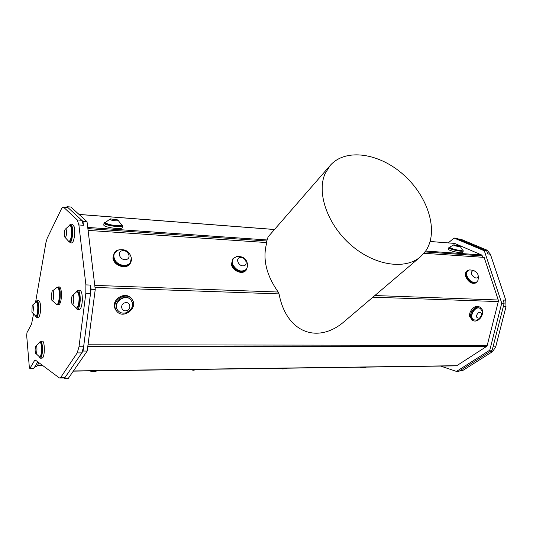 <?xml version="1.0" encoding="UTF-8"?>
<svg xmlns="http://www.w3.org/2000/svg" width="533" height="533" viewBox="0 0 533 533"><rect width="100%" height="100%" fill="white"/><g stroke="black" fill="none" stroke-linecap="round" stroke-linejoin="round"><path stroke-width="0.8" d="M36.124 345.797L35.698 346.203C34.951 348.635 34.918 350.987 35.618 353.239C36.917 355.658 37.603 345.724 36.124 345.797M31.893 312.052L32.027 312.371C33.579 314.87 33.859 302.597 32.187 305.469L31.893 312.052M66.518 231.122C66.219 228.983 65.726 228.43 65.033 229.47C64.12 232.055 64.013 234.567 64.72 236.998C65.945 237.718 66.545 235.759 66.518 231.122M71.782 303.124L71.982 303.623C74.187 307.175 74.513 291.837 72.148 295.908C71.335 298.134 71.215 300.539 71.782 303.124M51.201 296.321L51.894 300.319C54.026 303.204 54.399 287.833 52.114 291.225L51.201 296.321M471.712 271.857C470.139 275.115 476.449 280.251 477.928 276.92C479.467 273.662 473.217 268.565 471.712 271.857M455.455 245.893C458.846 246.726 460.339 246.799 459.912 246.119L453.876 244.814C453.263 245 453.79 245.36 455.455 245.893M116.354 220.855C118.146 220.789 118.566 220.469 117.626 219.896L110.251 218.863C109.418 219.783 111.45 220.449 116.354 220.855M240.15 257.446C235.013 258.258 238.604 266.727 243.701 265.78C248.804 264.914 245.213 256.533 240.15 257.446M121.884 250.803C116.161 252.362 120.804 261.197 126.468 259.498C132.144 257.879 127.52 249.151 121.884 250.803M127.047 310.459C132.164 308.367 129.599 300.772 124.475 302.937C119.319 305.043 121.95 312.651 127.047 310.459M479.46 318.208C482.632 314.543 482.365 312.571 478.667 312.298C475.496 315.976 475.756 317.948 479.46 318.208M35.618 353.239L39.635 357.017C41.947 357.103 42.167 341.893 39.848 342.326L35.698 346.203M35.591 316.042L35.918 316.136C36.524 315.996 37.03 314.91 37.437 312.871C38.176 306.702 37.776 303.004 36.237 301.785L32.187 305.469M68.55 241.329L69.05 241.496C70.956 240.043 71.768 236.052 71.502 229.523C71.182 226.798 70.583 225.412 69.716 225.379L69.443 225.466M76.046 308.001L76.585 308.161L78.444 305.069C79.644 297.687 79.144 293.15 76.939 291.464L72.148 295.908M56.498 304.33L57.091 304.363C59.896 303.603 60.102 286.514 57.304 287.287L57.104 287.347M280.238 368.283L280.465 368.51C281.864 369.169 284.002 369.063 286.874 368.19M360.468 367.177L360.721 367.47C361.907 368.01 363.812 367.883 366.431 367.09M467.048 271.757C466.075 274.762 467.175 277.746 470.353 280.718C472.884 282.617 475.063 282.996 476.882 281.85L477.914 280.531C479.407 273.735 476.622 270.198 469.546 269.918L467.987 270.564L467.048 271.757M450.005 247.199L449.945 247.325C450.032 247.798 451.198 248.378 453.45 249.078C457.048 250.084 459.832 250.51 461.818 250.363L462.391 249.904L460.126 246.286M110.251 218.863L105.401 222.468C106.966 224.22 111.177 225.266 118.04 225.599C120.192 225.552 121.317 225.252 121.404 224.699L117.986 220.136M236.565 256.586L233.634 258.345C232.215 260.171 232.008 262.383 233.021 264.988C237.012 271.124 241.469 272.563 246.386 269.298L247.692 266.147C247.272 259.158 243.561 255.967 236.572 256.586M118.506 249.977L114.802 252.749C113.569 254.874 113.582 257.206 114.835 259.744C117.693 265.747 127.5 267.373 130.398 262.409L131.338 257.952C129.579 251.376 125.302 248.718 118.506 249.977M126.954 312.485L130.905 309.333C132.47 307.028 132.884 304.656 132.144 302.211L131.078 300.232C125.655 292.537 111.87 302.944 117.773 310.339C120.005 313.011 122.95 313.777 126.601 312.624L126.954 312.485M476.082 320.293C481.132 318.881 483.065 315.656 481.885 310.619L480.326 308.56C475.423 305.076 468.42 316.762 473.61 319.76L476.489 320.226M40.175 357.01L40.281 357.01C42.627 357.09 42.793 341.66 40.448 342.326L39.915 342.326M36.437 316.142L36.55 316.142C37.157 316.009 37.663 314.923 38.07 312.878C38.809 306.715 38.409 303.024 36.87 301.798L36.357 301.785M69.556 241.529L69.75 241.542C72.581 241.682 73.281 224.746 70.416 225.426L69.916 225.392M77.118 308.174L79.164 305.089C80.37 297.707 79.863 293.177 77.651 291.491L77.125 291.471M57.537 304.43L57.897 304.383C60.715 303.623 60.922 286.547 58.117 287.32L57.477 287.294M190.481 369.516L193.166 370.255L198.069 369.416M89.564 370.908L92.835 371.681L98.132 370.788M280.111 368.31L280.465 368.51M360.361 367.277L360.721 367.47M467.987 270.564L467.581 270.884C465.282 273.735 466.069 277.12 469.939 281.031C472.471 282.93 474.643 283.303 476.469 282.157L476.882 281.85M449.839 247.785L449.825 247.852C449.439 248.904 459.213 251.409 461.691 250.89L462.404 250.09M105.321 223.074L105.314 223.134C104.821 225.252 121.657 227.584 121.317 225.359L121.397 224.759M233.474 258.538L233.314 258.725C231.895 260.55 231.688 262.762 232.701 265.361C236.692 271.497 241.143 272.936 246.053 269.671L246.213 269.478M114.675 252.962L114.542 253.162C113.316 255.287 113.329 257.619 114.575 260.157C117.433 266.154 127.234 267.779 130.132 262.809L130.259 262.609M130.478 299.559C124.655 292.63 111.863 303.017 117.56 310.099L118.119 310.772M479.873 308.321C474.923 305.029 468.114 316.609 473.251 319.567L473.704 319.82M39.089 356.817L40.275 358.169L40.994 357.59C43.22 354.638 42.747 340.414 40.468 341.167L39.362 342.519M35.405 315.942L36.53 317.275C37.463 316.968 38.149 315.03 38.583 311.445C38.989 305.083 38.429 301.491 36.904 300.665L35.838 301.945M71.502 242.921L69.703 242.808C71.888 242.995 73.601 231.842 72.162 226.638L70.476 224.153L69.083 225.626M75.679 307.794L77.285 309.493C78.837 308.874 79.81 305.869 80.21 300.479C80.31 294.123 79.47 290.685 77.691 290.172L76.206 291.778M57.704 304.436L56.891 304.416L57.697 304.843C59.703 303.23 60.515 298.813 60.136 291.584C59.743 288.5 59.07 286.947 58.124 286.907L57.491 287.294M454.063 238.044L456.395 238.238L486.696 250.936L487.708 253.975L490.36 254.161L505.777 300.159L503.092 300.059L504.165 303.257L497.755 328.361L503.299 306.635L505.984 306.715L495.703 346.876L493.032 346.876L492.192 350.168L458.846 371.381L456.488 371.421L489.78 350.174L501.74 303.17L484.31 250.763L454.063 238.044L448.293 242.875M492.645 351.567L463.01 370.348L460.392 370.395L489.98 351.573L492.645 351.567L495.703 346.876M460.872 370.961L463.01 370.348M466.328 276.181C469.087 281.857 472.538 283.936 476.675 282.43L476.089 282.87C471.952 284.375 468.507 282.297 465.742 276.627C465.029 274.129 465.376 272.276 466.788 271.064L467.368 270.617C465.955 271.83 465.609 273.682 466.328 276.181M463.277 250.77C463.57 252.475 448.38 249.184 448.839 247.645L453.756 244.84M121.304 224.353L122.577 225.539C122.976 228.117 103.469 225.419 104.042 222.961L105.587 222.101M237.125 256.46L233.001 258.472L231.835 263.708C232.821 270.291 242.781 274.535 246.353 269.938L247.732 265.567M119.345 249.737L116.7 250.59L114.668 252.242L113.269 257.399C113.895 265.187 126.881 269.385 130.492 263.049L131.511 260.237L131.185 257.086M115.428 308.854C111.79 299.906 126.448 291.358 131.871 299.166C139.146 307.728 122.783 320.246 116.48 310.866L115.428 308.854M480.38 318.108C477.795 320.979 475.243 321.759 472.711 320.446L470.692 316.948C469.64 311.339 476.582 304.643 480.48 307.481C482.532 309.013 483.098 311.439 482.185 314.763M425.78 250.863C439.005 231.382 428.192 196.724 403.841 175.044C379.689 153.118 345.67 147.728 330.167 165.496L325.063 173.685C316.482 193.033 327.588 224.919 351.18 245.233C374.679 265.681 405.233 270.091 420.43 256.819L425.78 250.863M42.02 358.163L42.867 357.576C45.105 354.632 44.632 340.427 42.334 341.173L40.595 341.173M38.236 317.308L38.369 317.308C39.309 317.002 39.995 315.063 40.435 311.485C40.841 305.129 40.275 301.538 38.736 300.712L37.037 300.672M71.722 242.935C73.927 243.121 75.646 231.982 74.194 226.785L72.495 224.3L70.702 224.166M79.157 309.533L79.37 309.54C80.929 308.92 81.915 305.915 82.315 300.532C82.408 294.189 81.562 290.758 79.777 290.238L77.911 290.179M58.663 304.863L58.837 304.869C60.855 303.257 61.668 298.84 61.288 291.624C60.889 288.54 60.216 286.981 59.27 286.947L58.304 286.914M90.49 293.716L86.779 322.398L91.063 289.246L90.57 285.068L90.49 293.716L85.806 293.57L79.004 346.743L77.205 352.919L81.809 352.906L65.239 377.191L64.08 377.957M63.827 377.964L64.386 378.443L83.068 351.06L83.621 346.783L81.809 352.906M65.239 377.191L60.842 377.264L77.205 352.919M60.842 377.264L59.869 378.03L59.223 377.837L35.331 360.028L34.665 360.328L35.731 360.321M458.46 239.104L461.052 239.31L457.954 238.891M461.052 239.31L487.095 250.19L484.45 249.997M490.36 254.161L487.095 250.19M505.984 306.715L505.777 300.159M463.264 250.843L462.91 252.296C463.197 254.021 448.02 250.73 448.486 249.171L448.5 249.098M122.563 225.619L122.31 227.471C122.71 230.069 103.215 227.378 103.788 224.899L103.802 224.826M233.001 258.472L231.382 264.241C232.368 270.824 242.322 275.055 245.886 270.464L246.353 269.938M114.162 252.942L112.909 257.979C113.536 265.76 126.501 269.951 130.119 263.622L130.492 263.049M116.7 311.152L114.808 308.167C111.257 299.453 125.295 290.865 130.971 298.2M472.298 320.226L469.646 316.395C468.594 310.792 475.529 304.11 479.427 306.948L479.833 307.155M330.167 165.496L268.086 236.885L266.333 242.528M88.092 230.383L266.84 242.568C262.323 258.305 266.107 274.795 278.186 292.031L279.059 293.896C286.394 333.292 318.501 344.485 344.858 321.033L420.43 256.819M90.57 285.068L85.893 284.895L85.806 293.57M77.252 219.949L63.72 207.344L68.057 207.69L81.776 220.282L77.252 219.949L78.891 224.966L83.441 225.292L82.975 221.388L81.776 220.282L83.441 225.292M63.28 207.084L68.044 207.677L66.985 206.704L66.658 207.357M35.591 302.071L45.965 242.468L47.124 238.418L61.568 208.603L63.041 207.064L63.72 207.344M33.739 368.396L29.801 368.443L29.315 367.057L26.677 335.47L27.003 332.552L31.54 324.124L33.439 314.423M29.995 368.27L34.665 360.328M85.893 284.895L78.891 224.966M37.77 361.847L33.959 368.223M486.696 250.936L484.31 250.763M504.165 303.257L501.74 303.17M492.192 350.168L489.78 350.174M440.631 366.071L456.488 371.421M372.92 297.187L498.308 301.585L498.262 300.006L374.866 295.535M423.955 253.275L484.144 257.379L498.262 300.006M425.014 251.936L482.345 255.907L482.798 257.286M482.345 255.907L481.565 254.947L425.654 251.043M430.131 241.516L454.629 243.408L430.144 241.476M454.629 243.408L481.565 254.947M498.308 301.585L487.215 345.377L88.018 344.791M87.825 346.263L486.489 346.503L487.215 345.377M486.489 346.503L456.768 365.705L73.447 370.948M456.241 365.858L456.768 365.705M66.985 206.704L70.842 207.017L87.032 221.681L95.254 289.392L87.199 351.054L68.311 378.37L64.386 378.443M87.199 351.054L83.068 351.06M95.254 289.392L91.063 289.246M87.032 221.681L82.975 221.388M37.317 365.551L42.667 365.498M38.996 362.76L36.85 366.318L35.085 366.338M497.755 328.361L493.032 346.876M83.621 346.783L79.004 346.743M83.628 346.743L86.779 322.398M79.071 214.473L274.488 229.523M267.213 239.97L87.732 227.424M87.872 228.61L266.92 241.003M278.186 292.031L94.767 285.382M95.021 287.454L279.059 293.896M32.027 312.371L35.731 316.116M64.72 236.998L68.784 241.462M69.437 225.466L65.033 229.47M71.982 303.623L76.279 308.127M57.078 287.354L52.114 291.225M51.894 300.319L56.698 304.403M126.601 312.624L130.905 309.333M40.281 357.01L39.635 357.017M36.55 316.142L35.918 316.136M69.75 241.542L69.05 241.496M77.305 308.174L76.585 308.161M449.825 247.852L449.945 247.325M105.314 223.134L105.401 222.468M246.053 269.671L246.386 269.298M233.314 258.725L233.634 258.345M130.132 262.809L130.398 262.409M114.542 253.162L114.802 252.749M473.251 319.567L473.61 319.76M459.459 370.988L461.198 370.961M40.275 358.169L42.147 358.163M36.53 317.275L38.369 317.308M77.285 309.493L79.37 309.54M57.697 304.843L58.837 304.869M64.253 377.957L59.869 378.03M448.486 249.171L448.839 247.645M103.788 224.899L104.042 222.961M115.861 310.179L116.48 310.866M471.665 319.887L472.711 320.446M33.766 368.396L29.801 368.443M274.528 229.476L79.004 214.413M456.321 365.858L73.314 371.135"/></g></svg>
